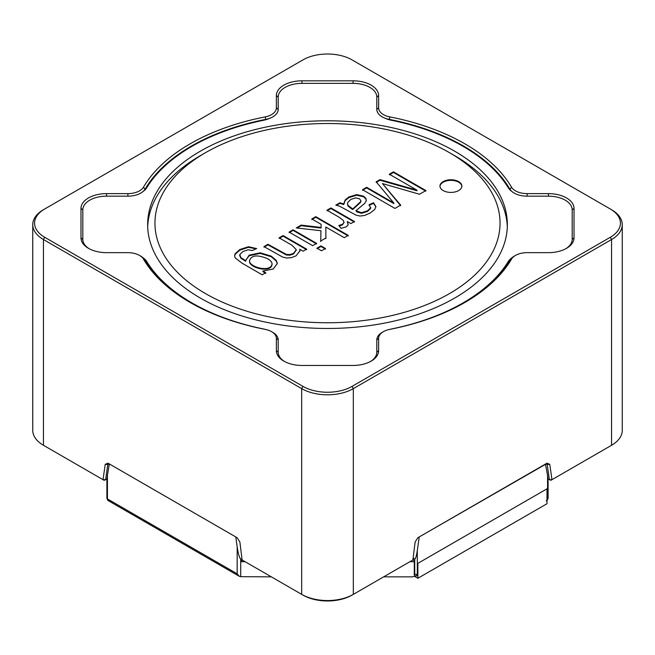 <?xml version="1.0" encoding="UTF-8"?>
<svg xmlns="http://www.w3.org/2000/svg" width="655" height="655" viewBox="0 0 655 655"><rect width="100%" height="100%" fill="white"/><g stroke="black" fill="none" stroke-linecap="round" stroke-linejoin="round"><path stroke-width="0.98" d="M107.87 500.338A3.652 2.112 -60 0 1 107.428 498.922L107.428 475.342L106.896 480.574L106.896 498.177L107.87 500.363M240.713 576.687L239.181 576.212L237.175 573.829L237.175 546.876C238.338 554.384 239.517 558.338 240.713 558.748L240.713 576.687L271.334 576.85M383.666 576.85L412.584 576.85L416.867 575.54C415.598 576.351 414.738 576.171 414.287 574.992L414.287 561.728L413.051 558.78M416.867 575.54A3.652 2.112 -120 0 0 417.309 574.124L417.882 573.796A3.652 2.112 60 0 1 417.12 575.467L416.236 575.982M546.237 500.919A3.652 2.112 60 0 0 546.999 499.249L547.572 498.922A1.826 1.056 180 0 0 548.104 498.177L547.13 500.338A3.652 2.112 -120 0 0 547.572 498.922L547.572 475.342L545.443 464.067M241.998 559.116L241.63 561.728L240.713 558.748M418.913 537.116L545.705 464.215M413.133 558.085L414.73 559.002C415.589 558.895 416.449 556.079 417.309 550.544L419.175 537.272M547.572 475.342L548.104 480.574L548.104 498.177M109.557 464.067L236.087 537.116M107.428 475.342L109.295 464.215M237.175 546.876L235.825 537.272M417.882 573.796L417.882 563.357L546.999 488.818L546.999 499.249M32.75 224.624L32.75 430.376A36.516 21.083 0 0 0 43.443 445.277L103.023 479.681L105.242 464.313L107.805 464.534L109.295 463.92L108.001 463.175L237.118 537.714L239.886 542.045L242.104 559.976L301.677 594.372A36.516 21.083 0 0 0 353.323 594.372L412.896 559.976L415.114 542.045L417.882 537.714L546.999 463.175L545.705 463.92L547.195 464.534L549.758 464.313L551.977 479.681L611.557 445.277A36.516 21.083 0 0 0 622.25 430.376L622.25 224.624A36.516 21.083 0 0 0 611.557 209.723L352.03 59.883A34.69 20.027 0 0 0 302.97 59.883L43.443 209.723A36.516 21.083 0 0 0 32.75 224.624A36.516 21.083 0 0 0 43.443 239.534L301.677 388.628A36.516 21.083 0 0 0 353.323 388.628L352.03 386.385L610.264 237.298A34.69 20.027 0 0 0 610.264 208.97L611.557 209.723M44.704 446.006A34.69 20.027 0 0 0 44.736 446.03L43.443 445.277L44.736 446.03M43.443 445.277L43.443 239.534L44.736 237.298L302.97 386.385A34.69 20.027 0 0 0 352.03 386.385M190.769 302.823A192.455 111.113 0 0 1 145.205 260.256L143.478 259.102A194.281 112.169 0 0 0 190.122 302.454A194.281 112.169 0 0 0 265.209 329.383A16.432 9.489 0 0 1 271.563 331.659L272.848 332.404A18.258 10.546 0 0 1 278.195 339.863L278.195 352.185A23.736 13.706 0 0 0 284.532 361.503A23.736 13.706 180 0 1 278.195 352.185L278.195 340.919M143.478 259.102A16.432 9.489 0 0 0 139.531 255.434A16.432 9.489 0 0 0 127.905 252.658L106.56 252.658A25.561 14.762 0 0 1 88.482 248.335A25.561 14.762 0 0 1 80.991 237.896L80.991 208.38A25.561 14.762 0 0 1 106.56 193.618L127.905 193.618A16.432 9.489 0 0 0 143.478 187.174A194.281 112.169 0 0 1 265.209 116.893A16.432 9.489 0 0 0 276.369 107.903L276.369 95.581A25.561 14.762 0 0 1 301.939 80.819L353.061 80.819A25.561 14.762 0 0 1 378.631 95.581L378.631 107.903A16.432 9.489 0 0 0 389.79 116.893A194.281 112.169 0 0 1 511.522 187.174A16.432 9.489 0 0 0 527.095 193.618L548.44 193.618L548.44 196.164L527.095 196.164A18.258 10.546 0 0 1 509.795 189A192.455 111.113 0 0 0 389.209 119.382L389.79 116.893M145.205 260.256A18.258 10.546 0 0 0 140.817 256.179L139.531 255.434M548.44 193.618A25.561 14.762 0 0 1 574.009 208.38L574.009 237.896A25.561 14.762 0 0 1 566.518 248.335A25.561 14.762 0 0 1 548.44 252.658L527.095 252.658A16.432 9.489 0 0 0 515.469 255.434A16.432 9.489 0 0 0 511.522 259.102A194.281 112.169 0 0 1 464.878 302.454A194.281 112.169 0 0 1 389.79 329.383A16.432 9.489 0 0 0 383.437 331.659A16.432 9.489 0 0 0 378.631 338.373L378.631 350.695A25.561 14.762 0 0 1 371.139 361.134A25.561 14.762 0 0 1 353.061 365.457L301.939 365.457A25.561 14.762 0 0 1 283.861 361.134A25.561 14.762 0 0 1 276.369 350.695L276.369 338.373A16.432 9.489 0 0 0 271.563 331.659M82.817 239.386A23.736 13.706 0 0 0 89.154 248.703A23.736 13.706 180 0 1 82.817 239.386L82.817 209.87L82.817 239.386L80.991 237.896M265.791 119.734L265.791 119.382A192.455 111.113 0 0 0 145.205 189A18.258 10.546 0 0 1 127.905 196.164L106.56 196.164A23.736 13.706 0 0 0 82.817 209.87A23.736 13.706 180 0 1 106.56 196.164L126.079 196.164M376.805 340.919L376.805 352.185A23.736 13.706 180 0 1 370.468 361.503A23.736 13.706 0 0 0 376.805 352.185L376.805 339.863A18.258 10.546 0 0 1 382.152 332.404L383.437 331.659M464.231 302.823A192.455 111.113 0 0 0 509.795 260.256A18.258 10.546 0 0 1 514.183 256.179L515.469 255.434M265.209 116.893L265.791 119.382A18.258 10.546 0 0 0 278.195 109.393L276.369 107.903M389.209 119.734L389.209 119.382A18.258 10.546 0 0 1 376.805 109.393L376.805 97.071A23.736 13.706 0 0 0 353.061 83.365L301.939 83.365A23.736 13.706 0 0 0 278.195 97.071L278.195 109.393M565.846 248.703A23.736 13.706 0 0 0 572.183 239.386L572.183 209.87A23.736 13.706 0 0 0 548.44 196.164A23.736 13.706 180 0 1 572.183 209.87L572.183 239.386A23.736 13.706 180 0 1 565.846 248.703M43.443 209.723L44.736 208.97A34.69 20.027 0 0 0 44.736 237.298M610.296 446.006A34.69 20.027 0 0 1 610.264 446.03L611.557 445.277L611.557 239.534L353.323 388.628L353.323 594.372L352.03 595.117A34.69 20.027 0 0 1 302.97 595.117L301.677 594.372L301.677 388.628L302.97 386.385M610.264 237.298L611.557 239.534A36.516 21.083 0 0 0 622.25 224.624M548.03 478.92L550.871 480.32L551.977 479.681L549.381 479.706L547.195 464.534M549.758 464.313L546.999 463.175M107.805 464.534L105.619 479.706L106.97 478.92M104.129 480.32L105.619 479.706L103.023 479.681L104.129 480.32M108.001 463.175L105.242 464.313M299.703 249.268L299.965 250.759L296.076 255.827L291.418 257.644L286.726 258.029L282.542 257.03L263.973 246.591L267.952 244.29L286.382 254.418L289.969 254.566L293.505 253.37L296.281 249.686L291.999 245.265L279.128 237.839L283.107 235.546L306.638 249.129L303.052 251.201L299.703 249.268L299.957 251.053M279.128 238.436L283.107 236.144L283.107 235.546M283.107 236.144L306.638 249.727M289.109 232.672L293.08 230.38L316.611 243.971M312.64 245.666L289.109 232.083L293.08 229.79L316.611 243.373L312.64 245.666M293.08 230.38L293.08 229.79M316.979 248.769L320.95 246.477L325.502 249.105M321.531 250.799L316.979 248.171L320.95 245.879L325.502 248.507L321.531 250.799M320.95 246.477L320.95 245.879M311.837 219.548L315.808 217.255L348.239 235.98M297.133 228.038L301.194 225.697L321.056 228.063L321.138 224.329L311.837 218.958L315.808 216.666L348.239 235.382L344.26 237.675L325.83 227.031L325.895 238.011L320.713 241.007L320.966 230.732L296.273 227.94L301.194 225.099L321.056 227.465L321.138 224.329M320.713 241.597L320.966 230.732M325.83 227.031L325.895 238.608M321.056 228.063L321.056 227.465M301.194 225.697L301.194 225.099M315.808 217.255L315.808 216.666M326.968 210.812L330.922 208.536L354.453 222.119M339.208 226L342.491 224.886L343.998 222.422M347.306 221.537L348.108 224.861L346.38 226.786L341.067 228.374L338.799 225.476L342.491 224.288L343.981 222.503L343.269 220.399L339.274 217.321L326.968 210.214L330.922 207.938L354.453 221.521L350.867 223.592L347.306 221.537L348.173 224.575M343.703 203.975L345.193 199.971L348.82 196.983L356.697 194.625L363.631 196.205L365.981 198.49L366.194 201.003L364.647 203.427L355.919 210.73L361.535 212.695L367.447 210.853L370.599 207.889L369.092 204.72L373.563 202.739L375.904 206.653L374.701 209.485L370.173 213.047L364.557 215.462L360.021 216.035L356.091 215.192L339.577 206.178L335.802 205.121L339.904 202.755L343.703 203.975L343.703 204.573L345.193 200.569L348.82 197.581L356.697 195.223L363.631 196.803L365.981 199.087L366.35 200.299M370.665 207.439L370.599 208.486L367.447 211.45L361.535 213.293L356.959 211.95L355.919 210.73M336.58 205.269L339.904 203.345L339.904 202.755M339.904 203.345L343.703 204.573M355.599 197.9L350.998 199.333L347.87 202.289L347.502 203.746L348.002 205.408L352.767 208.937L360.52 201.814L360.905 200.741L359.464 198.735L355.599 197.9M347.518 204.049L348.002 206.006L351.342 208.683L352.767 209.534L352.767 208.937M369.092 205.318L373.563 203.337L373.563 202.739M373.563 203.337L375.888 206.955M419.478 194.248L382.454 183.572L400.655 205.121L394.957 208.413L362.526 189.688L366.653 187.305L393.827 203.001L376.175 181.812L379.974 179.617L416.973 190.163L389.34 174.214L393.442 171.839L425.865 190.564L419.478 194.248M400.655 205.719L382.454 183.572M389.34 174.803L393.442 172.437L393.442 171.839M393.442 172.437L425.865 191.162M461.857 186.388A10.955 6.329 0 0 0 450.918 180.362A10.955 6.329 0 0 0 439.972 186.388M443.173 190.564A10.955 6.329 0 0 0 455.11 191.931A10.955 6.329 0 0 0 461.873 186.094A10.955 6.329 0 0 0 450.918 179.765A10.955 6.329 0 0 0 439.964 186.094A10.955 6.329 0 0 0 443.173 190.564M449.51 152.689A172.552 99.626 180 0 1 449.518 152.697A172.552 99.626 180 0 1 449.51 293.579A172.552 99.626 180 0 1 205.49 293.579A172.552 99.626 180 0 1 205.482 152.697A172.552 99.626 180 0 1 449.51 152.689L454.676 155.677A179.855 103.842 180 0 1 507.314 226.867M147.686 226.867A179.855 103.842 180 0 1 200.324 155.677L205.482 152.697M262.188 274.797L241.851 263.056L235.202 257.914L234.588 255.802L235.112 253.78L239.779 249.563L248.458 246.722L256.678 248.581L252.273 250.529L248.237 249.768L243.013 251.463L239.795 254.59L240.852 257.571L245.65 260.682L249.146 255.147L260.199 252.805L271.252 256.121L276.263 260.412L277.335 263.498L273.176 269.049L262.876 271.055L265.766 272.726L262.188 274.797M267.428 258.651C257.243 254.484 251.283 255.172 249.53 260.731C248.802 267.003 270.99 273.07 272.038 263.908C272.038 262.123 270.499 260.371 267.428 258.651M249.547 261.034L249.53 261.329C248.802 267.6 270.99 273.659 272.038 264.505L272.022 264.202M234.605 256.105L235.112 254.377L239.779 250.161L248.458 247.32L256.089 248.843M262.876 271.055L262.876 271.653L265.766 273.323M245.617 260.363L249.146 255.745L260.199 253.403L271.252 256.719L276.263 261.009L277.327 263.801M239.722 255.565L240.852 258.168L245.65 261.279L245.65 260.682M263.973 247.181L267.952 244.888L286.382 255.008L289.969 255.163L293.505 253.968L296.256 249.989M267.952 244.888L267.952 244.29M330.922 208.536L330.922 207.938M352.767 209.534L360.52 202.411L360.88 201.036M362.526 190.286L366.653 187.903L366.653 187.305M366.653 187.903L393.827 203.599L393.827 203.001M376.175 182.409L379.974 180.215L379.974 179.617M379.974 180.215L416.973 190.761L416.973 190.163M511.973 257.726A21.91 12.65 0 0 0 508.264 261.525A191.727 110.695 180 0 1 391.412 328.99A21.91 12.65 0 0 0 389.438 329.457M265.562 329.457A21.91 12.65 0 0 0 263.588 328.99A191.727 110.695 180 0 1 146.736 261.525A21.91 12.65 0 0 0 143.027 257.726M143.027 191.53A21.91 12.65 0 0 0 146.736 187.731A191.727 110.695 180 0 1 263.588 120.266A21.91 12.65 0 0 0 270.171 118.129M278.195 108.337L278.195 97.071A23.736 13.706 180 0 1 301.939 83.365L353.061 83.365A23.736 13.706 180 0 1 376.805 97.071L376.805 108.337M384.829 118.129A21.91 12.65 0 0 0 391.412 120.266A191.727 110.695 180 0 1 508.264 187.731A21.91 12.65 0 0 0 511.973 191.53M200.324 298.05A179.855 103.842 180 0 1 147.645 224.624A179.855 103.842 180 0 1 327.5 120.79A179.855 103.842 180 0 1 507.355 224.624A179.855 103.842 180 0 1 396.332 320.565A179.855 103.842 180 0 1 200.324 298.05M528.921 196.164L548.44 196.164M414.885 576.539L417.882 578.267L417.882 563.357L546.999 488.818L546.999 503.728L417.882 578.267M237.175 573.829L107.428 498.922A1.826 1.056 180 0 1 106.896 498.177M245.142 561.728L241.63 561.728M409.858 561.728L414.287 561.728M414.287 574.992A1.826 1.056 -120 0 0 414.73 574.124L414.73 559.002M417.309 550.544L417.309 574.124A1.826 1.056 180 0 1 414.73 574.124M276.369 338.373L278.195 339.863M276.369 350.695L278.195 352.185M82.817 209.87L80.991 208.38M106.56 196.164L106.56 193.618M378.631 350.695L376.805 352.185M127.905 196.164L127.905 193.618M378.631 338.373L376.805 339.863M145.205 189.688L143.478 187.174M511.522 259.102L509.795 260.256M278.195 97.071L276.369 95.581M301.939 83.365L301.939 80.819M574.009 237.896L572.183 239.386M353.061 83.365L353.061 80.819M574.009 208.38L572.183 209.87M376.805 97.071L378.631 95.581M376.805 109.393L378.631 107.903M527.095 193.618L527.095 196.164M511.522 187.174L509.795 189.688M610.264 446.03L611.557 445.277L610.264 446.03M508.264 261.525L508.264 262.77M146.736 261.525L146.736 262.77M107.87 500.412L239.402 576.351M344.022 222.119L344.022 222.716M347.502 203.746L347.502 204.344M449.518 152.697L454.676 155.677M296.281 249.686L296.281 250.284M360.905 200.741L360.905 201.339M239.705 255.262L239.705 255.859M249.53 261.329L249.53 260.731M272.038 264.505L272.038 263.908"/></g></svg>
